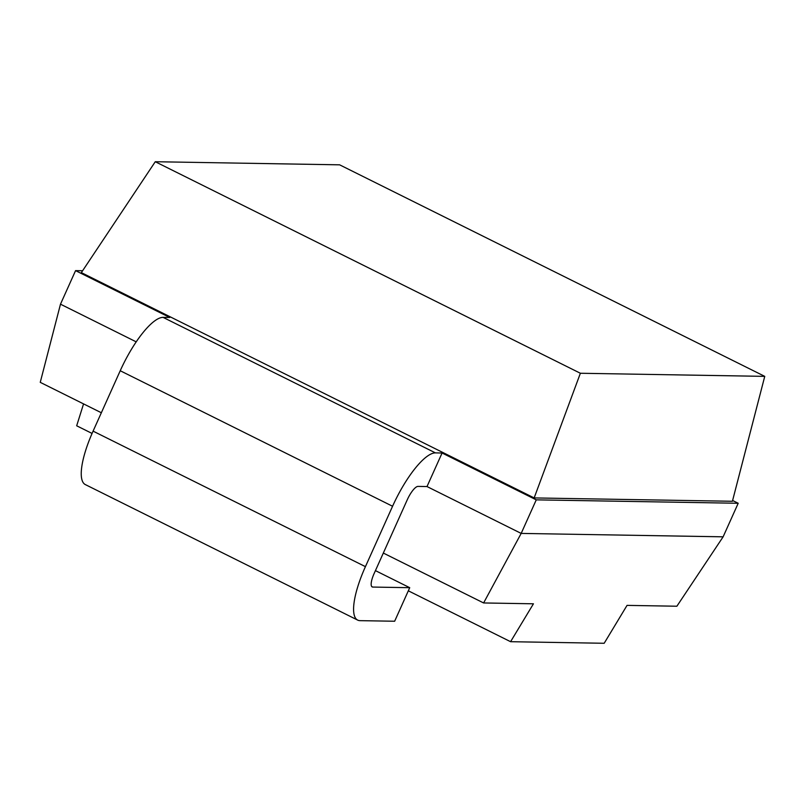 <?xml version="1.0" encoding="UTF-8"?>
<svg xmlns="http://www.w3.org/2000/svg" width="805" height="805" viewBox="0 0 805 805"><rect width="100%" height="100%" fill="white"/><g stroke="black" fill="none" stroke-linecap="round" stroke-linejoin="round"><path stroke-width="1.21" d="M101.35 412.754L40.25 382.345L60.486 304.179L75.569 270.631L82.613 270.742M83.559 403.899L76.666 425.785L92.062 433.442M375.432 570.624L409.725 587.69L372.755 587.066A14.842 4.267 -63.5 0 1 372.182 586.926A14.842 4.267 -63.5 0 1 374.114 573.562L407.28 499.744A14.842 4.267 -63.5 0 1 417.996 486.401L427.002 486.552L521.177 533.413L483.614 602.955L533.443 603.8L510.581 641.696L604.183 643.276L627.045 605.38L676.874 606.225L723.121 536.824L738.205 503.266L536.261 499.855L521.177 533.413L723.121 536.824M383.321 553.055L483.614 602.955M60.486 304.179L136.186 341.843M75.569 270.631L169.744 317.482L163.073 317.371A59.359 17.056 -63.5 0 0 120.227 370.743L93.088 431.138A59.359 17.056 -63.5 0 0 85.36 484.6L357.702 620.112A59.359 17.056 116.5 0 0 360.016 620.655L394.651 621.239L409.725 587.69M427.002 486.552L442.086 453.004L435.414 452.883A59.359 17.056 116.5 0 0 392.568 506.254L365.43 566.65A59.359 17.056 116.5 0 0 357.702 620.112M732.61 500.489L738.205 503.266M442.086 453.004L536.261 499.855M155.264 161.725L339.64 164.834L764.75 376.368L732.409 501.274L534.158 497.923L81.355 272.623L155.264 161.725L580.375 373.258L534.158 497.923M764.75 376.368L580.375 373.258M408.326 590.81L510.581 641.696M371.719 586.543L372.755 587.066M365.43 566.65L93.088 431.138M392.568 506.254L120.227 370.743M435.414 452.883L163.073 317.371"/></g></svg>
